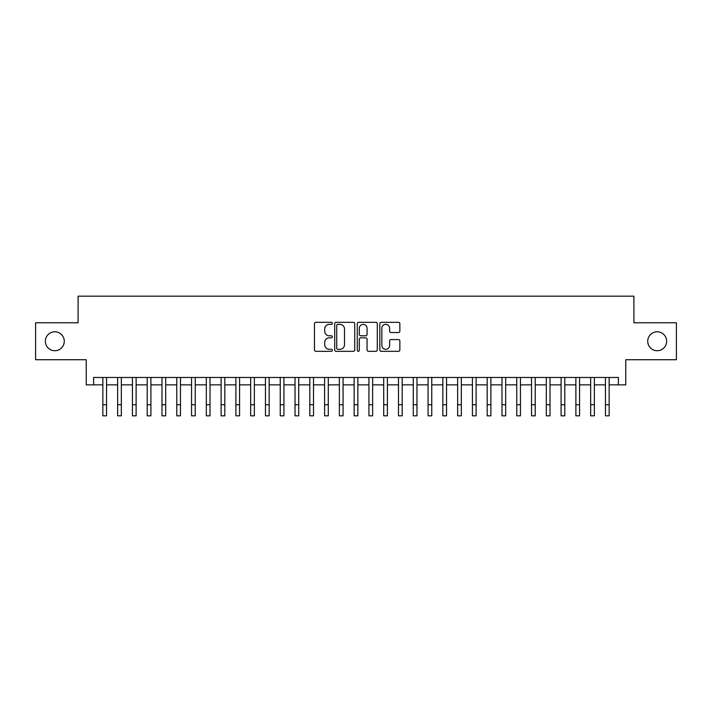 <?xml version="1.0" encoding="UTF-8"?>
<svg xmlns="http://www.w3.org/2000/svg" width="712" height="712" viewBox="0 0 712 712"><rect width="100%" height="100%" fill="white"/><g stroke="black" fill="none" stroke-linecap="round" stroke-linejoin="round"><path stroke-width="1.07" d="M332.353 323.328A1.015 1.015 0 0 0 331.338 322.313L315.914 322.313A1.451 1.451 0 0 0 314.464 323.764L314.464 349.877A1.451 1.451 0 0 0 315.914 351.327L331.338 351.327A1.015 1.015 0 0 0 332.353 350.313A1.015 1.015 0 0 0 331.338 349.298L329.336 349.298A4.646 4.646 0 0 1 324.699 344.653L324.699 342.481A4.646 4.646 0 0 1 329.336 337.835L331.338 337.835A1.015 1.015 0 0 0 332.353 336.82A1.015 1.015 0 0 0 331.338 335.806L329.336 335.806A4.646 4.646 0 0 1 324.699 331.16L324.699 328.988A4.646 4.646 0 0 1 329.336 324.343L331.338 324.343A1.015 1.015 0 0 0 332.353 323.328M647.724 341.253A9.461 9.461 0 0 0 657.185 350.713A9.461 9.461 0 0 0 666.646 341.253A9.461 9.461 0 0 0 657.185 331.792A9.461 9.461 0 0 0 647.724 341.253M45.354 341.253A9.461 9.461 0 0 0 54.815 350.713A9.461 9.461 0 0 0 64.276 341.253A9.461 9.461 0 0 0 54.815 331.792A9.461 9.461 0 0 0 45.354 341.253M398.409 332.54A1.451 1.451 0 0 0 399.859 331.089L399.859 323.764A1.451 1.451 0 0 0 398.409 322.313L381.285 322.313A1.451 1.451 0 0 0 379.834 323.764L379.834 349.877A1.451 1.451 0 0 0 381.285 351.327L398.409 351.327A1.451 1.451 0 0 0 399.859 349.877L399.859 341.03A1.451 1.451 0 0 0 398.409 339.579L391.075 339.579A1.451 1.451 0 0 0 389.624 341.03L389.624 345.418A3.88 3.88 0 0 1 385.744 349.298A3.88 3.88 0 0 1 381.863 345.418L381.863 328.223A3.88 3.88 0 0 1 385.744 324.343A3.88 3.88 0 0 1 389.624 328.223L389.624 331.089A1.451 1.451 0 0 0 391.075 332.54L398.409 332.54M93.619 384.863L93.619 377.467L618.381 377.467L618.381 384.863L625.768 384.863L625.768 359.729L676.4 359.729L676.4 322.776L633.903 322.776L633.903 296.174L78.097 296.174L78.097 322.776L35.6 322.776L35.6 359.729L86.232 359.729L86.232 384.863L102.857 384.863M354.727 323.764A1.451 1.451 0 0 0 353.277 322.313L336.162 322.313A1.451 1.451 0 0 0 334.711 323.764L334.711 349.877A1.451 1.451 0 0 0 336.162 351.327L353.277 351.327A1.451 1.451 0 0 0 354.727 349.877L354.727 323.764M358.723 322.313L375.838 322.313A1.451 1.451 0 0 1 377.289 323.764L377.289 349.877A1.451 1.451 0 0 1 375.838 351.327L368.513 351.327A1.451 1.451 0 0 1 367.063 349.877L367.063 339.286A1.451 1.451 0 0 0 365.612 337.835L360.753 337.835A1.451 1.451 0 0 0 359.302 339.286L359.302 350.313A1.015 1.015 0 0 1 358.287 351.327A1.015 1.015 0 0 1 357.273 350.313L357.273 323.764A1.451 1.451 0 0 1 358.723 322.313M106.551 384.863L117.64 384.863M121.334 384.863L132.423 384.863M136.117 384.863L147.206 384.863M150.9 384.863L161.989 384.863M165.682 384.863L176.772 384.863M180.465 384.863L191.546 384.863M195.248 384.863L206.329 384.863M210.031 384.863L221.112 384.863M224.814 384.863L235.895 384.863M239.588 384.863L250.677 384.863M254.371 384.863L265.46 384.863M269.154 384.863L280.243 384.863M283.937 384.863L295.026 384.863M298.72 384.863L309.809 384.863M313.502 384.863L324.592 384.863M328.285 384.863L339.366 384.863M343.068 384.863L354.149 384.863M357.851 384.863L368.932 384.863M372.634 384.863L383.715 384.863M387.408 384.863L398.498 384.863M402.191 384.863L413.28 384.863M416.974 384.863L428.063 384.863M431.757 384.863L442.846 384.863M446.54 384.863L457.629 384.863M461.323 384.863L472.412 384.863M476.106 384.863L487.186 384.863M490.888 384.863L501.969 384.863M505.671 384.863L516.752 384.863M520.454 384.863L531.535 384.863M535.228 384.863L546.318 384.863M550.011 384.863L561.101 384.863M564.794 384.863L575.883 384.863M579.577 384.863L590.666 384.863M594.36 384.863L605.449 384.863M609.143 384.863L618.381 384.863M337.755 324.343A1.015 1.015 0 0 0 336.74 325.357L336.74 348.284A1.015 1.015 0 0 0 337.755 349.298L339.855 349.298A4.646 4.646 0 0 0 344.501 344.653L344.501 328.988A4.646 4.646 0 0 0 339.855 324.343L337.755 324.343M367.063 328.294A3.88 3.88 0 0 0 363.182 324.414A3.88 3.88 0 0 0 359.302 328.294L359.302 334.355A1.451 1.451 0 0 0 360.753 335.806L365.612 335.806A1.451 1.451 0 0 0 367.063 334.355L367.063 328.294M102.857 404.745L106.551 404.745L106.551 415.826L102.857 415.826L102.857 377.467M106.551 404.745L106.551 377.467M117.64 404.745L121.334 404.745L121.334 415.826L117.64 415.826L117.64 377.467M121.334 404.745L121.334 377.467M132.423 404.745L136.117 404.745L136.117 415.826L132.423 415.826L132.423 377.467M136.117 404.745L136.117 377.467M147.206 404.745L150.9 404.745L150.9 415.826L147.206 415.826L147.206 377.467M150.9 404.745L150.9 377.467M161.989 404.745L165.682 404.745L165.682 415.826L161.989 415.826L161.989 377.467M165.682 404.745L165.682 377.467M176.772 404.745L180.465 404.745L180.465 415.826L176.772 415.826L176.772 377.467M180.465 404.745L180.465 377.467M191.546 404.745L195.248 404.745L195.248 415.826L191.546 415.826L191.546 377.467M195.248 404.745L195.248 377.467M206.329 404.745L210.031 404.745L210.031 415.826L206.329 415.826L206.329 377.467M210.031 404.745L210.031 377.467M221.112 404.745L224.814 404.745L224.814 415.826L221.112 415.826L221.112 377.467M224.814 404.745L224.814 377.467M235.895 404.745L239.588 404.745L239.588 415.826L235.895 415.826L235.895 377.467M239.588 404.745L239.588 377.467M250.677 404.745L254.371 404.745L254.371 415.826L250.677 415.826L250.677 377.467M254.371 404.745L254.371 377.467M265.46 404.745L269.154 404.745L269.154 415.826L265.46 415.826L265.46 377.467M269.154 404.745L269.154 377.467M280.243 404.745L283.937 404.745L283.937 415.826L280.243 415.826L280.243 377.467M283.937 404.745L283.937 377.467M295.026 404.745L298.72 404.745L298.72 415.826L295.026 415.826L295.026 377.467M298.72 404.745L298.72 377.467M309.809 404.745L313.502 404.745L313.502 415.826L309.809 415.826L309.809 377.467M313.502 404.745L313.502 377.467M324.592 404.745L328.285 404.745L328.285 415.826L324.592 415.826L324.592 377.467M328.285 404.745L328.285 377.467M339.366 404.745L343.068 404.745L343.068 415.826L339.366 415.826L339.366 377.467M343.068 404.745L343.068 377.467M354.149 404.745L357.851 404.745L357.851 415.826L354.149 415.826L354.149 377.467M357.851 404.745L357.851 377.467M368.932 404.745L372.634 404.745L372.634 415.826L368.932 415.826L368.932 377.467M372.634 404.745L372.634 377.467M383.715 404.745L387.408 404.745L387.408 415.826L383.715 415.826L383.715 377.467M387.408 404.745L387.408 377.467M398.498 404.745L402.191 404.745L402.191 415.826L398.498 415.826L398.498 377.467M402.191 404.745L402.191 377.467M413.28 404.745L416.974 404.745L416.974 415.826L413.28 415.826L413.28 377.467M416.974 404.745L416.974 377.467M428.063 404.745L431.757 404.745L431.757 415.826L428.063 415.826L428.063 377.467M431.757 404.745L431.757 377.467M442.846 404.745L446.54 404.745L446.54 415.826L442.846 415.826L442.846 377.467M446.54 404.745L446.54 377.467M457.629 404.745L461.323 404.745L461.323 415.826L457.629 415.826L457.629 377.467M461.323 404.745L461.323 377.467M472.412 404.745L476.106 404.745L476.106 415.826L472.412 415.826L472.412 377.467M476.106 404.745L476.106 377.467M487.186 404.745L490.888 404.745L490.888 415.826L487.186 415.826L487.186 377.467M490.888 404.745L490.888 377.467M501.969 404.745L505.671 404.745L505.671 415.826L501.969 415.826L501.969 377.467M505.671 404.745L505.671 377.467M516.752 404.745L520.454 404.745L520.454 415.826L516.752 415.826L516.752 377.467M520.454 404.745L520.454 377.467M531.535 404.745L535.228 404.745L535.228 415.826L531.535 415.826L531.535 377.467M535.228 404.745L535.228 377.467M546.318 404.745L550.011 404.745L550.011 415.826L546.318 415.826L546.318 377.467M550.011 404.745L550.011 377.467M561.101 404.745L564.794 404.745L564.794 415.826L561.101 415.826L561.101 377.467M564.794 404.745L564.794 377.467M575.883 404.745L579.577 404.745L579.577 415.826L575.883 415.826L575.883 377.467M579.577 404.745L579.577 377.467M590.666 404.745L594.36 404.745L594.36 415.826L590.666 415.826L590.666 377.467M594.36 404.745L594.36 377.467M605.449 404.745L609.143 404.745L609.143 415.826L605.449 415.826L605.449 377.467M609.143 404.745L609.143 377.467"/></g></svg>
